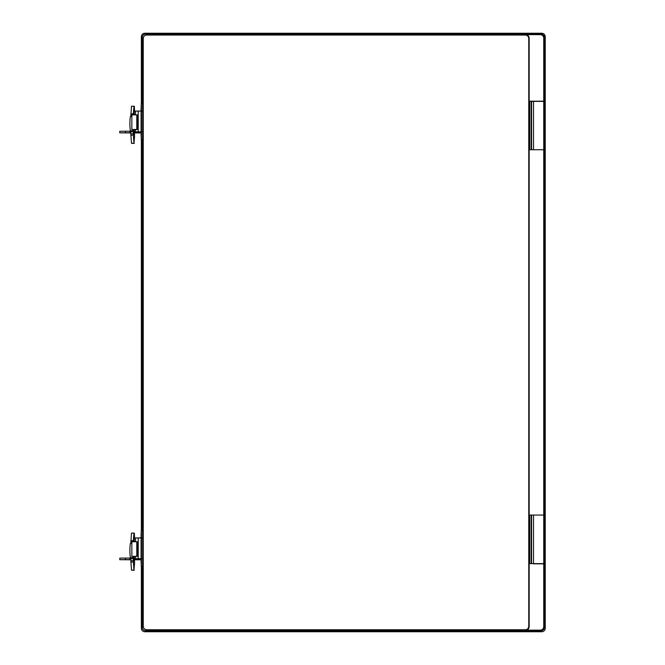 <?xml version="1.0" encoding="UTF-8"?>
<svg xmlns="http://www.w3.org/2000/svg" width="665" height="665" viewBox="0 0 665 665"><rect width="100%" height="100%" fill="white"/><g stroke="black" fill="none" stroke-linecap="round" stroke-linejoin="round"><path stroke-width="1" d="M141.246 139.492L142.476 139.492L142.709 131.836L141.47 131.836L141.246 139.492L141.013 131.836M141.013 111.08L141.246 103.408L141.47 111.08L142.709 111.08L142.476 103.408L141.246 103.408M141.288 109.841L141.238 111.429L141.288 109.841M141.288 133.075L141.238 134.662L141.288 133.075M141.47 111.08L141.47 131.836L142.709 131.836L142.709 111.08M134.297 129.476L134.297 131.836L141.071 131.836L141.071 111.08L134.297 111.08L134.297 114.879M134.247 114.879L134.297 111.08M134.297 131.836L134.247 129.476M135.527 131.836L135.527 129.476M135.527 114.879L135.527 111.08M131.088 131.695L131.138 130.814M133.607 130.839L133.416 132.501L133.391 131.72L130.822 131.695L130.822 133.815L133.291 133.815L133.291 131.695M134.347 132.925L134.288 134.322L133.798 134.172L133.74 132.709M134.505 132.925A32.136 1.247 -90 0 0 134.546 136.633L133.964 143.266L133.291 133.815M130.822 116.417L131.495 106.192L134.322 106.3L134.554 111.063M131.853 143.374L134.322 143.374L131.495 143.266L130.822 133.815M131.495 143.266L133.964 143.266M133.357 113.474L133.973 106.192M134.804 132.8L138.752 132.8L134.804 132.8M130.822 132.817L122.235 132.842L130.822 132.875M119.767 132.842L125.469 132.759L125.469 131.213L119.767 131.296L119.767 132.842L130.822 132.925M133.74 132.925L141.005 132.925M133.357 132.717L141.005 132.676M125.469 132.759L130.822 132.759M133.557 111.088L141.013 111.047M125.469 131.213L131.121 131.213M130.93 131.695L130.93 131.213M133.299 129.617A8.105 1.056 89.9 0 0 133.507 130.747L134.247 130.814M131.853 116.417L130.456 116.417A8.105 1.056 89.9 0 0 129.891 123.532A8.105 1.056 89.9 0 0 130.456 130.756L133.507 130.747M129.916 122.028L129.916 125.353M134.247 130.839L130.456 130.756M134.247 113.474L133.224 113.474L133.224 114.879M134.247 114.097L133.84 114.879M134.247 129.625L137.322 129.5L136.782 129.476L136.791 114.895L131.853 114.904L131.853 129.492L134.247 129.7M136.782 129.476L131.853 129.492M136.791 114.895L137.322 114.912L137.322 129.5M134.929 132.8L138.636 132.8L134.929 132.8M528.766 38.454L528.766 626.355C528.55 628.408 527.412 629.539 525.358 629.755L146.666 629.755C144.613 629.539 143.474 628.408 143.258 626.355L143.258 38.454C143.474 36.4 144.613 35.262 146.666 35.045L525.358 35.045C527.412 35.262 528.55 36.4 528.766 38.454L529.174 38.046C528.958 35.993 527.827 34.854 525.774 34.638L540.337 34.638C542.391 34.854 543.529 35.993 543.746 38.046L543.746 101.18L529.664 101.18L529.664 149.741L543.746 149.741L543.746 515.067L544.361 515.067L544.361 149.741L533.521 149.741L533.521 101.371L544.452 101.371L544.361 149.741M543.746 515.067L533.521 515.067L533.521 563.82L543.746 563.82L543.746 515.067L529.664 515.067L529.664 563.629L543.746 563.629L543.746 626.763C543.529 628.816 542.391 629.946 540.337 630.162L525.774 630.162C527.827 629.946 528.958 628.816 529.174 626.763L529.174 38.046M531.152 563.629L531.152 515.067L529.664 515.067L529.664 563.629M529.664 101.18L529.664 149.741L531.152 149.741L531.152 101.371L533.521 101.371M543.746 101.18L544.361 101.18L544.361 37.431C544.145 35.378 543.006 34.248 540.953 34.031L145.652 34.031C143.598 34.248 142.46 35.378 142.244 37.431L142.244 103.408M142.244 139.492L142.244 530.254M142.244 566.347L142.244 627.369C142.46 629.423 143.598 630.561 145.652 630.777L540.953 630.777C543.006 630.561 544.145 629.423 544.361 627.369L544.361 563.629L543.746 563.629M141.246 566.347L142.476 566.347L142.709 558.683L141.47 558.683L141.246 566.347L141.013 558.683M141.013 537.935L141.246 530.254L141.47 537.935L142.709 537.935L142.476 530.254L141.246 530.254M141.288 536.697L141.238 538.276L141.288 536.697M141.288 559.93L141.238 561.509L141.288 559.93M141.47 537.935L141.47 558.683L142.709 558.683L142.709 537.935M134.297 556.322L134.297 558.683L141.071 558.683L141.071 537.935L134.297 537.935L134.297 541.734M134.247 541.734L134.297 537.935M134.297 558.683L134.247 556.322M135.527 558.683L135.527 556.331M135.527 541.734L135.527 537.935M131.088 558.55L131.138 557.669M133.607 557.686L133.416 559.356L133.391 558.575L130.822 558.55L130.822 560.662L133.291 560.662L133.291 558.55M134.347 559.78L134.288 561.169L133.798 561.027L133.74 559.564M134.505 559.78A32.136 1.247 -90 0 0 134.546 563.488L133.964 570.121L133.291 560.662M130.822 543.272L131.495 533.047L134.322 533.147L134.554 537.918M131.853 570.229L134.322 570.221L131.495 570.121L130.822 560.662M131.495 570.121L133.964 570.121M133.357 540.329L133.973 533.039M134.804 559.656L138.752 559.656L134.804 559.656M130.822 559.664L122.235 559.697L130.822 559.722M119.767 559.697L125.469 559.614L125.469 558.068L119.767 558.151L119.767 559.697L130.822 559.78M133.74 559.78L141.005 559.78M133.357 559.573L141.005 559.531M125.469 559.614L130.822 559.614M133.557 537.935L141.013 537.902M125.469 558.068L131.121 558.06M130.93 558.55L130.93 558.068M133.299 556.472A8.105 1.056 89.9 0 0 133.507 557.602L130.456 557.602L133.507 557.602M131.853 543.263L130.456 543.272A8.105 1.056 89.9 0 0 129.891 550.387A8.105 1.056 89.9 0 0 130.456 557.602M129.916 548.874L129.916 552.208M134.247 540.329L133.224 540.329L133.224 541.734M134.247 540.944L133.84 541.734M134.247 556.48L137.322 556.347L136.782 556.331L136.791 541.742L131.853 541.759L131.853 556.339L134.247 556.555M136.782 556.331L131.853 556.339M136.791 541.742L137.322 541.767L137.322 556.347M134.929 559.656L138.636 559.656L134.929 559.656M141.371 103.408L141.371 36.658C141.587 34.605 142.717 33.466 144.77 33.25L541.825 33.25C543.879 33.466 545.017 34.605 545.234 36.658L545.234 628.342C545.017 630.395 543.879 631.534 541.825 631.75L144.77 631.75C142.717 631.534 141.587 630.395 141.371 628.342L141.371 566.347M141.371 530.254L141.371 139.492M544.361 515.067L544.361 563.82M543.746 149.741L543.746 101.371M529.664 101.371L531.152 101.371M531.576 515.067L531.576 563.629M531.576 101.371L531.576 149.741M138.204 131.836L138.204 111.08M130.855 135.219L133.324 135.219M130.855 113.856L133.224 113.856M130.822 115.244L131.853 115.236M136.807 132.676L136.807 131.836M134.662 131.836L134.662 132.692M129.85 132.759L129.85 131.213M525.774 34.638L525.358 35.045M525.774 630.162L525.358 629.755M540.337 34.638L540.953 34.031M145.652 34.031L146.666 35.045M142.244 37.431L143.258 38.454M142.244 627.369L143.258 626.355M145.652 630.777L146.666 629.755M540.953 630.777L540.337 630.162M544.361 627.369L543.746 626.763M543.746 38.046L544.361 37.431M138.204 558.683L138.204 537.935M130.855 562.066L133.324 562.066M130.855 540.712L133.224 540.712M130.822 542.091L131.853 542.091M136.807 559.531L136.807 558.683M134.662 558.683L134.662 559.539M129.85 559.614L129.85 558.068"/></g></svg>
